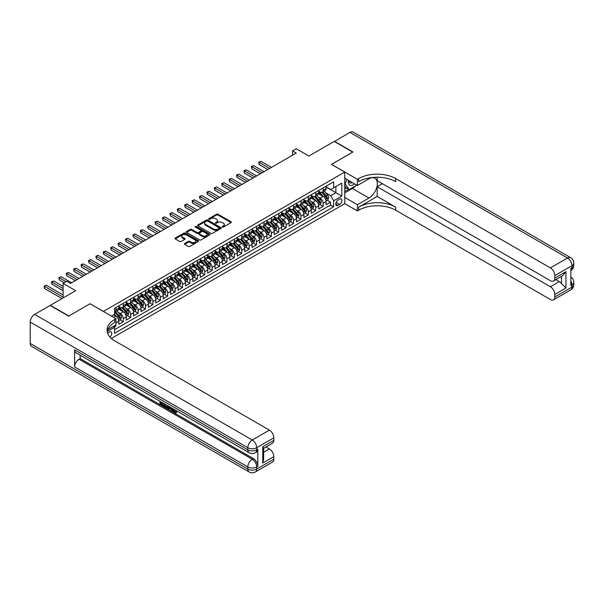 <?xml version="1.0" encoding="UTF-8"?>
<svg xmlns="http://www.w3.org/2000/svg" width="604" height="604" viewBox="0 0 604 604"><rect width="100%" height="100%" fill="white"/><g stroke="black" fill="none" stroke-linecap="round" stroke-linejoin="round"><path stroke-width="0.91" d="M222.34 227.051A0.717 0.415 0 0 0 223.359 227.051L231.083 222.597A1.027 0.596 0 0 0 231.377 222.174A1.027 0.596 0 0 0 231.083 221.759L217.999 214.209A1.027 0.596 0 0 0 216.549 214.209L208.825 218.663A0.717 0.415 0 0 0 209.845 219.252L210.841 218.678A3.292 1.895 0 0 1 215.492 218.678L216.587 219.305A3.292 1.895 0 0 1 217.546 220.649A3.292 1.895 0 0 1 216.587 221.985L215.583 222.566A0.717 0.415 0 0 0 216.602 223.155L217.599 222.574A3.292 1.895 0 0 1 222.249 222.574L223.344 223.208A3.292 1.895 0 0 1 224.303 224.545A3.292 1.895 0 0 1 223.344 225.888L222.34 226.47A0.717 0.415 0 0 0 222.34 227.051L222.34 226.47M109.943 337.055A3.352 1.933 120 0 0 111.649 334.14A3.352 1.933 120 0 0 111.038 331.838A3.352 1.933 120 0 0 109.369 332.004A3.352 1.933 120 0 0 107.754 333.657M184.65 243.488A1.027 0.596 0 0 0 184.348 243.903A1.027 0.596 0 0 0 184.65 244.326L188.32 246.447A1.027 0.596 0 0 0 189.777 246.447L198.346 241.494A1.027 0.596 0 0 0 198.648 241.072A1.027 0.596 0 0 0 198.346 240.656L185.269 233.106A1.027 0.596 0 0 0 183.82 233.106L175.243 238.052A1.027 0.596 0 0 0 174.941 238.474A1.027 0.596 0 0 0 175.243 238.897L179.675 241.449A1.027 0.596 0 0 0 181.125 241.449L184.794 239.335A1.027 0.596 0 0 0 185.096 238.912A1.027 0.596 0 0 0 184.794 238.497L182.597 237.229A2.748 1.586 0 0 1 181.796 236.104A2.748 1.586 0 0 1 183.488 234.639A2.748 1.586 0 0 1 186.485 234.979L195.1 239.954A2.748 1.586 0 0 1 195.9 241.072A2.748 1.586 0 0 1 194.201 242.544A2.748 1.586 0 0 1 191.211 242.196L189.777 241.366A1.027 0.596 0 0 0 188.32 241.366L184.65 243.488L184.65 244.326M90.117 303.797L103.443 311.4L344.756 172.08L331.43 164.394L352.713 152.102L334.208 141.419L308.855 156.058L296.27 148.795L292.57 150.932L296.27 153.069L70.502 283.412L66.802 281.275L63.103 283.412L63.103 297.938M90.117 303.706L68.841 315.998L50.336 305.314L75.689 290.675L63.103 283.412M210.917 233.401A1.027 0.596 0 0 0 212.374 233.401L220.943 228.448A1.027 0.596 0 0 0 221.245 228.033A1.027 0.596 0 0 0 220.943 227.61L207.867 220.06A1.027 0.596 0 0 0 206.409 220.06L197.84 225.005A1.027 0.596 0 0 0 197.538 225.428A1.027 0.596 0 0 0 197.84 225.851L210.917 233.401M195.621 227.21A0.717 0.415 0 0 1 196.353 227.308L196.353 226.455L209.648 234.133A1.027 0.596 0 0 1 209.95 234.548A1.027 0.596 0 0 1 209.648 234.971L201.072 239.924A1.027 0.596 0 0 1 199.622 239.924L186.538 232.374L186.538 231.528A1.027 0.596 0 0 0 186.243 231.951A1.027 0.596 0 0 0 186.538 232.374M186.538 231.528L190.207 229.414A1.027 0.596 0 0 1 191.664 229.414L196.964 232.472A1.027 0.596 0 0 0 198.422 232.472L200.853 231.068A1.027 0.596 0 0 0 201.155 230.653A1.027 0.596 0 0 0 200.853 230.23L195.334 227.044A0.717 0.415 0 0 1 196.353 226.455M114.345 326.945L115.877 326.062L114.919 325.503M115.953 322.898L118.837 321.23L118.837 324.348L123.284 321.789L119.917 319.841M118.46 312.464L120.324 313.536A4.19 2.416 60 0 1 123.284 318.67L126.244 316.957L126.244 320.075L130.683 317.515L127.316 315.567M125.866 308.191L127.723 309.263A4.19 2.416 60 0 1 130.683 314.397L133.643 312.683L133.643 315.801L138.09 313.242L134.715 311.294M133.265 303.918L135.122 304.99A4.19 2.416 60 0 1 138.09 310.116L141.049 308.41L141.049 311.528L145.488 308.969L142.121 307.021M140.672 299.644L142.529 300.716A4.19 2.416 60 0 1 145.488 305.843L148.448 304.137L148.448 307.255L152.887 304.695L149.52 302.747M148.071 295.371L149.928 296.443A4.19 2.416 60 0 1 152.887 301.57L155.847 299.863L155.847 302.981L160.294 300.422L156.927 298.474M155.47 291.098L157.334 292.17A4.19 2.416 60 0 1 160.294 297.296L163.254 295.59L163.254 298.708L167.693 296.149L164.326 294.201M162.876 286.825L164.733 287.897A4.19 2.416 60 0 1 167.693 293.023L170.653 291.317L170.653 294.435L175.1 291.875L171.725 289.928M170.275 282.551L172.132 283.623A4.19 2.416 60 0 1 175.1 288.75L178.059 287.043L178.059 290.162L182.499 287.595L179.131 285.654M177.682 278.278L179.539 279.35A4.19 2.416 60 0 1 182.499 284.476L185.458 282.77L185.458 285.888L189.898 283.321L186.53 281.381M185.081 274.005L186.938 275.077A4.19 2.416 60 0 1 189.898 280.203L192.865 278.497L192.865 281.615L197.304 279.048L193.937 277.108M192.48 269.731L194.345 270.803A4.19 2.416 60 0 1 197.304 275.93L200.264 274.224L200.264 277.342L204.703 274.775L201.336 272.834M199.886 265.458L201.744 266.53A4.19 2.416 60 0 1 204.703 271.657L207.663 269.95L207.663 273.068L212.11 270.501L208.742 268.561M207.285 261.185L209.143 262.257A4.19 2.416 60 0 1 212.11 267.383L215.069 265.677L215.069 268.795L219.509 266.228L216.141 264.288M214.692 256.911L216.549 257.983A4.19 2.416 60 0 1 219.509 263.11L222.468 261.404L222.468 264.522L226.908 261.955L223.54 260.014M222.091 252.638L223.948 253.71A4.19 2.416 60 0 1 226.908 258.837L229.875 257.13L229.875 260.248L234.314 257.682L230.947 255.741M229.497 248.365L231.355 249.437A4.19 2.416 60 0 1 234.314 254.563L237.274 252.857L237.274 255.975L241.713 253.408L238.346 251.468M236.896 244.091L238.754 245.164A4.19 2.416 60 0 1 241.713 250.29L244.673 248.584L244.673 251.702L249.12 249.135L245.752 247.195M244.295 239.818L246.16 240.89A4.19 2.416 60 0 1 249.12 246.017L252.079 244.31L252.079 247.429L256.519 244.862L253.151 242.921M251.702 235.545L253.559 236.617A4.19 2.416 60 0 1 256.519 241.743L259.478 240.03L259.478 243.155L263.925 240.588L260.55 238.648M259.101 231.272L260.958 232.344A4.19 2.416 60 0 1 263.925 237.47L266.885 235.756L266.885 238.882L271.324 236.315L267.957 234.375M266.507 226.991L268.365 228.07A4.19 2.416 60 0 1 271.324 233.197L274.284 231.483L274.284 234.609L278.723 232.042L275.356 230.094M273.906 222.717L275.764 223.797A4.19 2.416 60 0 1 278.723 228.924L281.683 227.21L281.683 230.335L286.13 227.768L282.763 225.821M281.305 218.444L283.17 219.524A4.19 2.416 60 0 1 286.13 224.65L289.089 222.936L289.089 226.062L293.529 223.495L290.162 221.547M288.712 214.171L290.569 215.243A4.19 2.416 60 0 1 293.529 220.377L296.488 218.663L296.488 221.789L300.935 219.222L297.561 217.274M296.111 209.898L297.968 210.97A4.19 2.416 60 0 1 300.935 216.104L303.895 214.39L303.895 217.508L308.334 214.948L304.967 213.001M303.518 205.624L305.375 206.696A4.19 2.416 60 0 1 308.334 211.83L311.294 210.117L311.294 213.235L315.733 210.675L312.366 208.727M310.917 201.351L312.774 202.423A4.19 2.416 60 0 1 315.733 207.557L318.701 205.843L318.701 208.961L323.14 206.402L323.14 203.284A4.19 2.416 -120 0 0 320.18 198.15L318.316 197.078M319.773 204.454L323.14 206.402M118.837 321.23A4.19 2.416 -120 0 0 115.877 316.103L113.658 314.82M126.244 316.957A4.19 2.416 -120 0 0 123.284 311.83L118.701 309.188M133.643 312.683A4.19 2.416 -120 0 0 130.683 307.557L126.108 304.914M141.049 308.41A4.19 2.416 -120 0 0 138.09 303.284L133.507 300.641M148.448 304.137A4.19 2.416 -120 0 0 145.488 299.01L140.913 296.368M155.847 299.863A4.19 2.416 -120 0 0 152.887 294.737L148.312 292.094M163.254 295.59A4.19 2.416 -120 0 0 160.294 290.464L155.711 287.821M170.653 291.317A4.19 2.416 -120 0 0 167.693 286.19L163.118 283.548M178.059 287.043A4.19 2.416 -120 0 0 175.1 281.917L170.517 279.274M185.458 282.77A4.19 2.416 -120 0 0 182.499 277.644L177.923 275.001M192.865 278.497A4.19 2.416 -120 0 0 189.898 273.37L185.322 270.728M200.264 274.224A4.19 2.416 -120 0 0 197.304 269.097L192.721 266.447M207.663 269.95A4.19 2.416 -120 0 0 204.703 264.816L200.128 262.174M215.069 265.677A4.19 2.416 -120 0 0 212.11 260.543L207.527 257.9M222.468 261.404A4.19 2.416 -120 0 0 219.509 256.27L214.933 253.627M229.875 257.13A4.19 2.416 -120 0 0 226.908 251.996L222.332 249.354M237.274 252.857A4.19 2.416 -120 0 0 234.314 247.723L229.739 245.081M244.673 248.584A4.19 2.416 -120 0 0 241.713 243.45L237.138 240.807M252.079 244.31A4.19 2.416 -120 0 0 249.12 239.176L244.537 236.534M259.478 240.03A4.19 2.416 -120 0 0 256.519 234.903L251.944 232.261M266.885 235.756A4.19 2.416 -120 0 0 263.925 230.63L259.343 227.987M274.284 231.483A4.19 2.416 -120 0 0 271.324 226.357L266.749 223.714M281.683 227.21A4.19 2.416 -120 0 0 278.723 222.083L274.148 219.441M289.089 222.936A4.19 2.416 -120 0 0 286.13 217.81L281.547 215.167M296.488 218.663A4.19 2.416 -120 0 0 293.529 213.537L288.954 210.894M303.895 214.39A4.19 2.416 -120 0 0 300.935 209.263L296.353 206.621M311.294 210.117A4.19 2.416 -120 0 0 308.334 204.99L303.759 202.348M318.701 205.843A4.19 2.416 -120 0 0 315.733 200.717L311.158 198.074M339.644 199.139L338.013 200.075A3.246 1.872 120 0 0 335.899 202.936A3.246 1.872 120 0 0 336.398 205.534A3.246 1.872 120 0 0 338.013 205.375L339.644 204.431A3.246 1.872 120 0 0 341.766 201.577A3.246 1.872 120 0 0 341.268 198.973A3.246 1.872 120 0 0 339.644 199.139M111.37 338.451L344.756 203.707L344.756 172.08M113.862 326.115L114.549 327.3L114.549 333.28L333.65 206.787L333.65 200.8L330.69 195.673L325.722 192.804M114.549 327.3L107.187 331.551M111.438 316.103L114.549 314.307L114.549 308.327L333.65 181.827L333.65 187.814L341.788 183.11L341.788 196.104L333.65 200.8M118.837 306.53L120.324 307.383A4.19 2.416 60 0 0 122.416 307.595L125.375 305.881A4.19 2.416 -120 0 0 126.244 303.963L126.244 301.57M126.244 302.257L127.723 303.11A4.19 2.416 60 0 0 129.815 303.321L132.774 301.607A4.19 2.416 -120 0 0 133.643 299.69L133.643 297.296M133.643 297.983L135.122 298.837A4.19 2.416 60 0 0 137.221 299.048L140.181 297.334A4.19 2.416 -120 0 0 141.049 295.416L141.049 293.023M141.049 293.71L142.529 294.563A4.19 2.416 60 0 0 144.62 294.775L147.58 293.061A4.19 2.416 -120 0 0 148.448 291.143L148.448 288.75M148.448 289.437L149.928 290.29A4.19 2.416 60 0 0 152.019 290.501L154.986 288.788A4.19 2.416 -120 0 0 155.847 286.87L155.847 284.476M155.847 285.163L157.334 286.017A4.19 2.416 60 0 0 159.426 286.221L162.385 284.514A4.19 2.416 -120 0 0 163.254 282.596L163.254 280.203M163.254 280.89L164.733 281.743A4.19 2.416 60 0 0 166.825 281.947L169.784 280.241A4.19 2.416 -120 0 0 170.653 278.323L170.653 275.93M170.653 276.617L172.132 277.47A4.19 2.416 60 0 0 174.231 277.674L177.191 275.968A4.19 2.416 -120 0 0 178.059 274.05L178.059 271.657M178.059 272.344L179.539 273.197A4.19 2.416 60 0 0 181.63 273.401L184.59 271.694A4.19 2.416 -120 0 0 185.458 269.777L185.458 267.383M185.458 268.07L186.938 268.923A4.19 2.416 60 0 0 189.037 269.127L191.996 267.421A4.19 2.416 -120 0 0 192.865 265.503L192.865 263.11M192.865 263.797L194.345 264.65A4.19 2.416 60 0 0 196.436 264.854L199.396 263.148A4.19 2.416 -120 0 0 200.264 261.23L200.264 258.837M200.264 259.524L201.744 260.377A4.19 2.416 60 0 0 203.835 260.581L206.802 258.874A4.19 2.416 -120 0 0 207.663 256.957L207.663 254.563M207.663 255.25L209.143 256.104A4.19 2.416 60 0 0 211.241 256.307L214.201 254.601A4.19 2.416 -120 0 0 215.069 252.683L215.069 250.29M215.069 250.977L216.549 251.83A4.19 2.416 60 0 0 218.64 252.034L221.6 250.328A4.19 2.416 -120 0 0 222.468 248.41L222.468 246.017M222.468 246.696L223.948 247.557A4.19 2.416 60 0 0 226.047 247.761L229.007 246.054A4.19 2.416 -120 0 0 229.875 244.137L229.875 241.743M229.875 242.423L231.355 243.284A4.19 2.416 60 0 0 233.446 243.488L236.406 241.781A4.19 2.416 -120 0 0 237.274 239.863L237.274 237.47M237.274 238.15L238.754 239.01A4.19 2.416 60 0 0 240.845 239.214L243.812 237.508A4.19 2.416 -120 0 0 244.673 235.59L244.673 233.197M244.673 233.876L246.16 234.737A4.19 2.416 60 0 0 248.252 234.941L251.211 233.235A4.19 2.416 -120 0 0 252.079 231.317L252.079 228.924M252.079 229.603L253.559 230.464A4.19 2.416 60 0 0 255.651 230.668L258.61 228.961A4.19 2.416 -120 0 0 259.478 227.044L259.478 224.65M259.478 225.33L260.958 226.19A4.19 2.416 60 0 0 263.057 226.394L266.017 224.688A4.19 2.416 -120 0 0 266.885 222.77L266.885 220.377M266.885 221.056L268.365 221.91A4.19 2.416 60 0 0 270.456 222.121L273.416 220.415A4.19 2.416 -120 0 0 274.284 218.497L274.284 216.104M274.284 216.783L275.764 217.636A4.19 2.416 60 0 0 277.855 217.848L280.822 216.141A4.19 2.416 -120 0 0 281.683 214.224L281.683 211.83M281.683 212.51L283.17 213.363A4.19 2.416 60 0 0 285.262 213.574L288.221 211.861A4.19 2.416 -120 0 0 289.089 209.95L289.089 207.557M289.089 208.237L290.569 209.09A4.19 2.416 60 0 0 292.661 209.301L295.62 207.587A4.19 2.416 -120 0 0 296.488 205.677L296.488 203.284M296.488 203.963L297.968 204.816A4.19 2.416 60 0 0 300.067 205.028L303.027 203.314A4.19 2.416 -120 0 0 303.895 201.404L303.895 199.01M303.895 199.69L305.375 200.543A4.19 2.416 60 0 0 307.466 200.754L310.426 199.041A4.19 2.416 -120 0 0 311.294 197.123L311.294 194.73M311.294 195.417L312.774 196.27A4.19 2.416 60 0 0 314.873 196.481L317.832 194.767A4.19 2.416 -120 0 0 318.701 192.85L318.701 190.456M114.549 329.693L330.539 204.99L330.539 202.129L326.1 204.688L326.1 201.57A4.19 2.416 -120 0 0 323.14 196.443L318.557 193.801M318.701 191.143L320.18 191.996A4.19 2.416 -120 0 0 322.272 192.208A4.19 2.416 -120 0 0 323.14 190.29L323.14 187.897M322.272 192.208L325.231 190.494A4.19 2.416 -120 0 0 326.1 188.576L326.1 186.183M115.877 307.557L115.877 309.95A4.19 2.416 60 0 1 115.009 311.868A4.19 2.416 60 0 1 114.549 312.034M115.009 311.868L117.976 310.154A4.19 2.416 -120 0 0 118.837 308.236L118.837 305.843M123.284 303.284L123.284 305.677A4.19 2.416 60 0 1 122.416 307.595M130.683 299.01L130.683 301.404A4.19 2.416 60 0 1 129.815 303.321M138.09 294.737L138.09 297.13A4.19 2.416 60 0 1 137.221 299.048M145.488 290.464L145.488 292.857A4.19 2.416 60 0 1 144.62 294.775M152.887 286.19L152.887 288.584A4.19 2.416 60 0 1 152.019 290.501M160.294 281.917L160.294 284.31A4.19 2.416 60 0 1 159.426 286.221M167.693 277.644L167.693 280.037A4.19 2.416 60 0 1 166.825 281.947M175.1 273.37L175.1 275.764A4.19 2.416 60 0 1 174.231 277.674M182.499 269.097L182.499 271.483A4.19 2.416 60 0 1 181.63 273.401M189.898 264.816L189.898 267.21A4.19 2.416 60 0 1 189.037 269.127M197.304 260.543L197.304 262.936A4.19 2.416 60 0 1 196.436 264.854M204.703 256.27L204.703 258.663A4.19 2.416 60 0 1 203.835 260.581M212.11 251.996L212.11 254.39A4.19 2.416 60 0 1 211.241 256.307M219.509 247.723L219.509 250.116A4.19 2.416 60 0 1 218.64 252.034M226.908 243.45L226.908 245.843A4.19 2.416 60 0 1 226.047 247.761M234.314 239.176L234.314 241.57A4.19 2.416 60 0 1 233.446 243.488M241.713 234.903L241.713 237.297A4.19 2.416 60 0 1 240.845 239.214M249.12 230.63L249.12 233.023A4.19 2.416 60 0 1 248.252 234.941M256.519 226.357L256.519 228.75A4.19 2.416 60 0 1 255.651 230.668M263.925 222.083L263.925 224.477A4.19 2.416 60 0 1 263.057 226.394M271.324 217.81L271.324 220.203A4.19 2.416 60 0 1 270.456 222.121M278.723 213.537L278.723 215.93A4.19 2.416 60 0 1 277.855 217.848M286.13 209.263L286.13 211.657A4.19 2.416 60 0 1 285.262 213.574M293.529 204.99L293.529 207.383A4.19 2.416 60 0 1 292.661 209.301M300.935 200.717L300.935 203.11A4.19 2.416 60 0 1 300.067 205.028M308.334 196.443L308.334 198.837A4.19 2.416 60 0 1 307.466 200.754M315.733 192.17L315.733 194.564A4.19 2.416 60 0 1 314.873 196.481M315.733 207.557L315.733 210.675M308.334 211.83L308.334 214.948M300.935 216.104L300.935 219.222M293.529 220.377L293.529 223.495M286.13 224.65L286.13 227.768M278.723 228.924L278.723 232.042M271.324 233.197L271.324 236.315M263.925 237.47L263.925 240.588M256.519 241.743L256.519 244.862M249.12 246.017L249.12 249.135M241.713 250.29L241.713 253.408M234.314 254.563L234.314 257.682M226.908 258.837L226.908 261.955M219.509 263.11L219.509 266.228M212.11 267.383L212.11 270.501M204.703 271.657L204.703 274.775M197.304 275.93L197.304 279.048M189.898 280.203L189.898 283.321M182.499 284.476L182.499 287.595M175.1 288.75L175.1 291.875M167.693 293.023L167.693 296.149M160.294 297.296L160.294 300.422M152.887 301.57L152.887 304.695M145.488 305.843L145.488 308.969M138.09 310.116L138.09 313.242M130.683 314.397L130.683 317.515M123.284 318.67L123.284 321.789M115.877 324.952L115.877 326.062M330.69 195.673L335.869 192.684L335.869 186.53L341.788 183.11M326.1 187.044L341.788 196.104M326.1 186.87L330.69 189.52L333.65 187.814M292.57 150.932L292.57 155.205M327.172 200.181L330.539 202.129M330.539 204.99L333.65 206.787M222.627 227.157L223.344 226.742A3.292 1.895 0 0 0 224.303 225.405L224.303 224.545M217.546 220.649L217.546 221.502A3.292 1.895 0 0 1 216.587 222.846L215.87 223.254M231.083 221.759L231.083 222.597L217.999 215.062A1.027 0.596 0 0 0 216.549 215.062L209.112 219.35M220.928 228.455L207.867 220.913A1.027 0.596 0 0 0 206.409 220.913L197.855 225.858L197.84 225.005M219.131 228.32A0.717 0.415 0 0 0 219.131 227.738L207.648 221.109A0.717 0.415 0 0 0 206.628 221.109L205.579 221.713A3.292 1.895 0 0 0 204.613 223.057A3.292 1.895 0 0 0 205.579 224.401L213.423 228.931A3.292 1.895 0 0 0 218.074 228.931L219.131 228.32L219.131 229.18A0.717 0.415 0 0 0 219.335 228.886L219.335 228.033M204.613 223.057L204.613 223.91A3.292 1.895 0 0 0 205.579 225.254L205.579 224.401M219.131 229.18L218.074 229.784A3.292 1.895 0 0 1 213.423 229.784L205.579 225.254M186.553 232.381L190.207 230.267L190.207 229.414M201.155 230.653L201.155 231.506A1.027 0.596 0 0 1 200.853 231.928L198.422 233.333A1.027 0.596 0 0 1 196.964 233.333L191.664 230.267A1.027 0.596 0 0 0 190.207 230.267M196.353 227.308L209.633 234.979M202.468 235.651A2.748 1.586 0 0 0 205.466 235.998A2.748 1.586 0 0 0 207.164 234.533A2.748 1.586 0 0 0 206.357 233.408L203.322 231.657A1.027 0.596 0 0 0 201.872 231.657L199.441 233.061A1.027 0.596 0 0 0 199.139 233.484A1.027 0.596 0 0 0 199.441 233.899L202.468 235.651L202.468 236.511A2.748 1.586 0 0 0 205.466 236.851A2.748 1.586 0 0 0 207.164 235.386L207.164 234.533M199.139 233.484L199.139 234.337A1.027 0.596 0 0 0 199.441 234.76L199.441 233.899M202.468 236.511L199.441 234.76M195.9 241.072L195.9 241.932A2.748 1.586 0 0 1 194.201 243.397A2.748 1.586 0 0 1 191.211 243.05L189.777 242.227A1.027 0.596 0 0 0 188.32 242.227L184.665 244.333M181.796 236.104L181.796 236.957A2.748 1.586 0 0 0 182.597 238.082L182.597 237.229M184.794 238.497L184.794 239.335L182.597 238.082M198.346 240.656L198.346 241.494L185.269 233.959A1.027 0.596 0 0 0 183.82 233.959L175.258 238.905M326.039 200.838L327.949 199.735L328.689 197.599A2.771 1.601 -120 0 0 327.61 194.994L324.227 191.075M323.548 196.715L319.539 192.072A8.011 4.621 -120 0 0 318.701 191.189M321.351 195.409L319.108 192.812A6.644 3.835 -120 0 0 318.701 192.366M271.468 167.383L260.996 161.336L259.146 162.4L259.146 164.537L267.768 169.52M321.894 192.359L325.314 196.315A2.771 1.601 60 0 1 326.303 198.225L327.194 197.712A2.771 1.601 -120 0 0 326.205 195.802L322.823 191.891M322.098 192.291L325.767 196.549A1.412 0.815 60 0 1 326.13 197.1L327.194 197.712M259.146 164.537L258.738 162.166L269.618 168.448M258.738 162.166L260.996 161.336M348.538 180.377A6.803 3.926 120 0 0 350.75 185.488A6.803 3.926 120 0 0 354.51 183.827M348.984 180.641A4.658 2.688 120 0 0 349.95 182.816A4.658 2.688 120 0 0 350.63 183.027A4.658 2.688 120 0 0 352.313 182.559M356.821 185.164L349.157 189.581L346.198 187.874L344.756 185.821M349.157 189.581L345.163 183.895L346.892 179.433M344.756 183.661L345.163 183.895M334.427 141.547L349.897 132.359L567.518 258.006A6.282 3.624 120 0 1 570.659 257.689A6.282 6.282 0 0 1 573.8 263.133A6.282 3.624 180 0 1 571.958 265.7L554.827 275.59A6.282 3.624 -120 0 0 550.38 267.897L567.518 258.006A6.282 3.624 60 0 1 571.958 265.7L571.958 267.836L570.848 268.47L570.848 285.571L571.958 284.929L571.958 287.066A6.282 3.624 60 0 1 570.659 289.943L553.521 299.833A6.282 3.624 -120 0 0 554.827 296.957L571.958 287.066A6.282 3.624 0 0 0 573.8 284.499A6.282 6.282 0 0 1 570.659 289.943M334.427 141.291L352.932 151.974L331.505 164.431M344.756 197.425L357.409 204.733L368.991 198.044A11.778 6.803 120 0 0 376.685 187.67A11.778 6.803 120 0 0 374.88 178.233A11.778 6.803 120 0 0 368.991 178.814L357.409 185.504L357.409 179.305L358.67 178.58A26.168 15.108 180 0 1 395.68 178.58L550.38 267.897M357.409 204.733L357.409 210.932L358.67 210.207A26.168 15.108 180 0 1 395.68 210.207L550.38 299.524A6.282 3.624 -120 0 0 553.521 299.833M377.175 196.443L358.67 207.127A26.168 15.108 180 0 1 395.68 207.127L377.175 196.443L377.175 186.742L382.43 183.707M377.175 177.229L377.175 180.672L550.38 280.671A6.282 3.624 -120 0 0 553.521 280.988A6.282 3.624 -120 0 0 554.827 278.112L565.925 271.702L565.925 288.025L561.486 283.586L561.486 276.39M565.925 288.025L554.827 294.435L554.827 296.957M554.827 294.435A6.282 3.624 -120 0 0 550.38 286.741L559.266 281.615A6.282 3.624 60 0 1 561.486 283.586M377.175 186.742L550.38 286.741M349.897 132.359A6.282 3.624 -60 0 1 353.038 132.049L570.659 257.689M344.756 178.195L357.409 185.504M331.505 164.348L357.409 179.305M344.756 203.623L357.409 210.932M554.827 275.59L554.827 278.112M555.846 279.644L559.266 281.615M358.67 178.58L358.67 181.653A26.168 15.108 180 0 1 395.68 181.653L395.68 178.58M553.521 280.988L562.603 275.741L565.925 271.702M355.68 185.821A11.778 6.803 -60 0 1 352.411 188.471L344.756 192.895M344.756 191.528L348.636 189.286M344.756 188.961L346.417 188.003M173.627 409.104L175.522 412.162M173.099 408.825L174.413 412.321L175.273 412.426L176.247 411.415L176.874 411.943L175.764 413.113L174.473 412.947L172.465 408.463M169.475 408.417L168.599 409.489L167.935 409.104L169.052 406.492M171.868 408.115L172.759 411.203L172.163 411.55L171.498 411.165L170.992 409.293L169.105 408.206L168.599 409.489M161.215 402.86L161.215 403.955L163.835 405.465L163.835 406.054L163.246 406.401L160 404.521L160 401.267M163.548 403.313L162.959 403.865L160.626 402.521L160.626 404.295L161.215 403.955M74.609 349.844L247.821 449.844A6.282 3.624 120 0 0 249.12 452.721L75.915 352.721A6.282 3.624 -60 0 1 74.609 349.844L74.609 366.938A6.282 3.624 -60 0 1 79.056 359.244L80.166 358.602L253.37 458.602A6.282 3.624 60 0 1 257.817 466.296L257.817 449.202A6.282 3.624 60 0 1 256.511 452.079L255.401 452.721A6.282 3.624 -120 0 0 256.708 449.844L257.817 449.202M80.166 358.602L80.166 355.175M167.693 405.707L167.746 406.401L168.32 406.069L167.723 407.76L165.692 407.813L164.099 406.892L164.099 403.631M68.614 316.126L90.049 303.752L115.953 318.708L114.692 319.433A26.168 15.108 -0 0 0 107.029 330.116A26.168 15.108 -0 0 0 114.692 340.807L269.399 430.124A6.282 3.624 60 0 1 273.839 437.817L256.708 447.707L256.708 449.844A6.282 3.624 -0 0 1 247.821 449.844L247.821 447.707L30.2 322.068A6.282 3.624 -60 0 1 34.639 314.374L50.109 305.443L68.614 316.126M115.953 318.708L115.953 324.907L107.769 329.633M262.74 446.749L263.654 448.138L263.654 459.115L262.74 463.072L262.74 446.749L273.839 440.339L273.839 437.817M273.839 440.339A6.282 3.624 60 0 1 272.54 443.208L263.654 448.342M30.2 343.434L247.821 469.074A6.282 3.624 120 0 0 249.12 471.951L31.499 346.311A6.282 3.624 -60 0 1 30.2 343.434L30.2 322.068M265.987 446.998L269.399 448.968A6.282 3.624 60 0 1 273.839 456.662L262.74 463.072M257.817 466.296L256.708 466.937L256.708 469.074L273.839 459.183L273.839 456.662M273.839 459.183A6.282 3.624 60 0 1 272.54 462.06L255.401 471.951A6.282 3.624 -120 0 0 256.708 469.074A6.282 3.624 -0 0 1 247.821 469.074L247.821 466.937L74.609 366.938M114.692 319.433L114.692 322.513A26.168 15.108 -0 0 0 107.165 331.656M160.626 404.295L163.246 405.805L163.835 405.465M163.246 405.805L163.246 406.401M160.626 401.622L163.223 403.125M162.959 403.276L162.959 403.865M167.746 406.401L167.127 408.1M164.726 403.993L164.726 406.658L165.639 407.187L166.689 407.436L167.074 405.344M165.315 404.333L165.315 406.318L167.278 407.088M164.726 406.658L165.315 406.318M165.639 407.187L166.236 406.847M171.045 407.64L172.163 411.55M169.641 406.832L169.294 407.723L170.804 408.598L170.456 407.3M170.011 407.043L170.585 407.783M169.294 407.723L169.883 407.375M174.413 412.321L175.001 411.981M173.038 409.444L173.605 409.119M175.658 411.754L176.285 412.283L176.874 411.943M176.285 412.283L175.764 413.113M318.633 205.111L320.55 204.009L321.29 201.872A2.771 1.601 -120 0 0 320.211 199.267L316.828 195.349M316.149 200.989L312.14 196.345A8.011 4.621 -120 0 0 311.294 195.462M313.952 199.682L311.702 197.085A6.644 3.835 -120 0 0 311.294 196.64M264.069 171.657L253.597 165.609L251.747 166.674L251.747 168.818L260.369 173.793M314.495 196.632L317.915 200.588A2.771 1.601 60 0 1 318.904 202.499L319.788 201.985A2.771 1.601 -120 0 0 318.799 200.075L315.416 196.164M314.692 196.564L318.368 200.822A1.412 0.815 60 0 1 318.723 201.374L319.788 201.985M251.747 168.818L251.339 166.44L262.219 172.721M251.339 166.44L253.597 165.609M311.234 209.384L313.144 208.282L313.884 206.145A2.771 1.601 -120 0 0 312.804 203.54L309.422 199.622M308.742 205.262L304.733 200.619A8.011 4.621 -120 0 0 303.895 199.735M306.545 203.956L304.303 201.358A6.644 3.835 -120 0 0 303.895 200.913M256.67 175.93L246.19 169.883L244.341 170.955L244.341 173.091L252.963 178.067M307.089 200.906L310.509 204.862A2.771 1.601 60 0 1 311.498 206.772L312.389 206.258A2.771 1.601 -120 0 0 311.4 204.348L308.017 200.437M307.293 200.838L310.969 205.096A1.412 0.815 60 0 1 311.324 205.647L312.389 206.258M244.341 173.091L243.933 170.713L254.82 176.995M243.933 170.713L246.19 169.883M303.827 213.657L305.745 212.555L306.485 210.418A2.771 1.601 -120 0 0 305.405 207.814L302.023 203.895M301.343 209.535L297.334 204.892A8.011 4.621 -120 0 0 296.488 204.009M299.146 208.229L296.904 205.632A6.644 3.835 -120 0 0 296.488 205.186M249.263 180.203L238.791 174.156L236.942 175.228L236.942 177.365L245.564 182.34M299.69 205.179L303.11 209.135A2.771 1.601 60 0 1 304.099 211.045L304.982 210.539A2.771 1.601 -120 0 0 303.993 208.622L300.618 204.711M299.886 205.111L303.563 209.369A1.412 0.815 60 0 1 303.918 209.92L304.982 210.539M236.942 177.365L236.534 174.986L247.413 181.268M236.534 174.986L238.791 174.156M296.428 217.931L298.338 216.828L299.078 214.692A2.771 1.601 -120 0 0 297.998 212.087L294.616 208.169M293.944 213.808L289.928 209.165A8.011 4.621 -120 0 0 289.089 208.282M291.74 212.502L289.497 209.905A6.644 3.835 -120 0 0 289.089 209.46M241.864 184.477L231.392 178.429L229.535 179.501L229.535 181.638L238.165 186.613M292.283 209.452L295.703 213.408A2.771 1.601 60 0 1 296.692 215.318L297.583 214.813A2.771 1.601 -120 0 0 296.594 212.895L293.212 208.984M292.487 209.384L296.164 213.642A1.412 0.815 60 0 1 296.519 214.194L297.583 214.813M229.535 181.638L229.135 179.26L240.014 185.549M229.135 179.26L231.392 178.429M289.029 222.204L290.939 221.102L291.679 218.965A2.771 1.601 -120 0 0 290.599 216.36L287.217 212.442M286.538 218.082L282.529 213.439A8.011 4.621 -120 0 0 281.683 212.555M284.341 216.776L282.098 214.178A6.644 3.835 -120 0 0 281.683 213.733M234.458 188.75L223.986 182.702L222.136 183.775L222.136 185.911L230.758 190.887M284.884 213.725L288.304 217.682A2.771 1.601 60 0 1 289.293 219.599L290.184 219.086A2.771 1.601 -120 0 0 289.195 217.168L285.813 213.257M285.088 213.657L288.757 217.916A1.412 0.815 60 0 1 289.12 218.467L290.184 219.086M222.136 185.911L221.728 183.541L232.608 189.822M221.728 183.541L223.986 182.702M281.623 226.477L283.54 225.375L284.28 223.238A2.771 1.601 -120 0 0 283.201 220.634L279.818 216.715M279.139 222.355L275.13 217.712A8.011 4.621 -120 0 0 274.284 216.828M276.934 221.049L274.692 218.452A6.644 3.835 -120 0 0 274.284 218.006M227.059 193.023L216.587 186.976L214.737 188.048L214.737 190.185L223.359 195.16M277.478 217.999L280.905 221.955A2.771 1.601 60 0 1 281.894 223.873L282.778 223.359A2.771 1.601 -120 0 0 281.789 221.449L278.406 217.531M277.681 217.931L281.358 222.189A1.412 0.815 60 0 1 281.713 222.74L282.778 223.359M214.737 190.185L214.329 187.814L225.209 194.095M214.329 187.814L216.587 186.976M274.224 230.751L276.134 229.648L276.874 227.512A2.771 1.601 -120 0 0 275.794 224.907L272.412 220.988M271.732 226.628L267.723 221.985A8.011 4.621 -120 0 0 266.885 221.102M269.535 225.322L267.293 222.725A6.644 3.835 -120 0 0 266.885 222.28M219.66 197.297L209.18 191.249L207.331 192.321L207.331 194.458L215.953 199.433M270.079 222.272L273.499 226.228A2.771 1.601 60 0 1 274.488 228.146L275.379 227.632A2.771 1.601 -120 0 0 274.39 225.722L271.007 221.804M270.282 222.204L273.959 226.462A1.412 0.815 60 0 1 274.314 227.013L275.379 227.632M207.331 194.458L206.923 192.087L217.802 198.369M206.923 192.087L209.18 191.249M266.817 235.024L268.735 233.922L269.475 231.785A2.771 1.601 -120 0 0 268.395 229.18L265.013 225.262M264.333 230.902L260.324 226.258A8.011 4.621 -120 0 0 259.478 225.375M262.136 229.596L259.894 226.998A6.644 3.835 -120 0 0 259.478 226.553M212.253 201.57L201.781 195.522L199.932 196.594L199.932 198.731L208.554 203.707M262.68 226.545L266.1 230.509A2.771 1.601 60 0 1 267.089 232.419L267.972 231.906A2.771 1.601 -120 0 0 266.983 229.996L263.601 226.077M262.876 226.477L266.553 230.736A1.412 0.815 60 0 1 266.908 231.287L267.972 231.906M199.932 198.731L199.524 196.36L210.403 202.642M199.524 196.36L201.781 195.522M259.418 239.297L261.328 238.195L262.068 236.058A2.771 1.601 -120 0 0 260.988 233.454L257.606 229.535M256.934 235.175L252.917 230.532A8.011 4.621 -120 0 0 252.079 229.648M254.729 233.869L252.487 231.272A6.644 3.835 -120 0 0 252.079 230.826M204.854 205.843L194.382 199.796L192.525 200.868L192.525 203.004L201.155 207.98M255.273 230.819L258.693 234.782A2.771 1.601 60 0 1 259.682 236.692L260.573 236.179A2.771 1.601 -120 0 0 259.584 234.269L256.202 230.351M255.477 230.751L259.154 235.009A1.412 0.815 60 0 1 259.509 235.56L260.573 236.179M192.525 203.004L192.125 200.634L203.004 206.915M192.125 200.634L194.382 199.796M252.019 243.571L253.929 242.468L254.669 240.332A2.771 1.601 -120 0 0 253.589 237.727L250.207 233.808M249.528 239.448L245.518 234.805A8.011 4.621 -120 0 0 244.673 233.922M247.33 238.15L245.088 235.552A6.644 3.835 -120 0 0 244.673 235.099M197.448 210.117L186.976 204.069L185.126 205.141L185.126 207.278L193.748 212.253M247.874 235.092L251.294 239.056A2.771 1.601 60 0 1 252.283 240.966L253.174 240.452A2.771 1.601 -120 0 0 252.185 238.542L248.803 234.624M248.07 235.024L251.747 239.282A1.412 0.815 60 0 1 252.11 239.833L253.174 240.452M185.126 207.278L184.718 204.907L195.598 211.189M184.718 204.907L186.976 204.069M244.612 247.844L246.53 246.742L247.27 244.605A2.771 1.601 -120 0 0 246.183 242L242.808 238.089M242.129 243.722L238.119 239.078A8.011 4.621 -120 0 0 237.274 238.195M239.924 242.423L237.682 239.826A6.644 3.835 -120 0 0 237.274 239.373M190.049 214.39L179.577 208.342L177.727 209.414L177.727 211.551L186.349 216.526M240.468 239.365L243.895 243.329A2.771 1.601 60 0 1 244.884 245.239L245.768 244.726A2.771 1.601 -120 0 0 244.779 242.816L241.396 238.897M240.671 239.297L244.348 243.555A1.412 0.815 60 0 1 244.703 244.107L245.768 244.726M177.727 211.551L177.319 209.18L188.199 215.462M177.319 209.18L179.577 208.342M237.213 252.117L239.124 251.015L239.863 248.878A2.771 1.601 -120 0 0 238.784 246.273L235.401 242.363M234.722 247.995L230.713 243.352A8.011 4.621 -120 0 0 229.875 242.476M232.525 246.696L230.283 244.099A6.644 3.835 -120 0 0 229.875 243.646M182.65 218.663L172.17 212.616L170.32 213.688L170.32 215.824L178.943 220.8M233.069 243.638L236.489 247.602A2.771 1.601 60 0 1 237.478 249.512L238.369 248.999A2.771 1.601 -120 0 0 237.38 247.089L233.997 243.17M233.272 243.571L236.949 247.829A1.412 0.815 60 0 1 237.304 248.38L238.369 248.999M170.32 215.824L169.913 213.454L180.792 219.735M169.913 213.454L172.17 212.616M229.807 256.398L231.725 255.288L232.464 253.151A2.771 1.601 -120 0 0 231.385 250.547L228.002 246.636M227.323 252.268L223.314 247.625A8.011 4.621 -120 0 0 222.468 246.749M225.126 250.97L222.876 248.372A6.644 3.835 -120 0 0 222.468 247.919M175.243 222.936L164.771 216.889L162.921 217.961L162.921 220.098L171.544 225.073M225.669 247.912L229.09 251.876A2.771 1.601 60 0 1 230.079 253.786L230.962 253.272A2.771 1.601 -120 0 0 229.973 251.362L226.591 247.444M225.866 247.851L229.543 252.102A1.412 0.815 60 0 1 229.898 252.653L230.962 253.272M162.921 220.098L162.514 217.727L173.393 224.008M162.514 217.727L164.771 216.889M222.408 260.671L224.318 259.561L225.058 257.425A2.771 1.601 -120 0 0 223.978 254.82L220.596 250.909M219.924 256.541L215.907 251.898A8.011 4.621 -120 0 0 215.069 251.022M217.719 255.243L215.477 252.646A6.644 3.835 -120 0 0 215.069 252.2M167.844 227.21L157.365 221.162L155.515 222.234L155.515 224.371L164.145 229.346M218.263 252.185L221.683 256.149A2.771 1.601 60 0 1 222.672 258.059L223.563 257.546A2.771 1.601 -120 0 0 222.574 255.635L219.192 251.717M218.467 252.125L222.144 256.375A1.412 0.815 60 0 1 222.498 256.927L223.563 257.546M155.515 224.371L155.107 222L165.994 228.282M155.107 222L157.365 221.162M215.009 264.945L216.919 263.835L217.659 261.698A2.771 1.601 -120 0 0 216.579 259.093L213.197 255.182M212.517 260.815L208.508 256.172A8.011 4.621 -120 0 0 207.663 255.296M210.32 259.516L208.078 256.919A6.644 3.835 -120 0 0 207.663 256.474M160.438 231.483L149.966 225.435L148.116 226.508L148.116 228.644L156.738 233.62M210.864 256.458L214.284 260.422A2.771 1.601 60 0 1 215.273 262.332L216.164 261.819A2.771 1.601 -120 0 0 215.175 259.909L211.793 255.99M211.06 256.398L214.737 260.649A1.412 0.815 60 0 1 215.092 261.2L216.164 261.819M148.116 228.644L147.708 226.273L158.588 232.555M147.708 226.273L149.966 225.435M207.602 269.218L209.512 268.108L210.252 265.971A2.771 1.601 -120 0 0 209.173 263.367L205.79 259.456M205.118 265.088L201.102 260.445A8.011 4.621 -120 0 0 200.264 259.569M202.914 263.789L200.671 261.192A6.644 3.835 -120 0 0 200.264 260.747M153.038 235.756L142.567 229.716L140.717 230.781L140.717 232.917L149.339 237.893M203.457 260.732L206.878 264.695A2.771 1.601 60 0 1 207.867 266.606L208.757 266.092A2.771 1.601 -120 0 0 207.768 264.182L204.386 260.264M203.661 260.671L207.338 264.922A1.412 0.815 60 0 1 207.693 265.481L208.757 266.092M140.717 232.917L140.309 230.547L151.189 236.828M140.309 230.547L142.567 229.716M200.203 273.491L202.113 272.381L202.853 270.245A2.771 1.601 -120 0 0 201.774 267.64L198.391 263.729M197.712 269.361L193.703 264.718A8.011 4.621 -120 0 0 192.865 263.842M195.515 268.063L193.272 265.466A6.644 3.835 -120 0 0 192.865 265.02M145.632 240.03L135.16 233.99L133.31 235.054L133.31 237.191L141.932 242.166M196.058 265.005L199.479 268.969A2.771 1.601 60 0 1 200.468 270.879L201.358 270.365A2.771 1.601 -120 0 0 200.369 268.455L196.987 264.537M196.262 264.945L199.932 269.195A1.412 0.815 60 0 1 200.294 269.754L201.358 270.365M133.31 237.191L132.903 234.82L143.782 241.102M132.903 234.82L135.16 233.99M192.797 277.764L194.714 276.655L195.454 274.518A2.771 1.601 -120 0 0 194.375 271.913L190.992 268.002M190.313 273.635L186.304 268.991A8.011 4.621 -120 0 0 185.458 268.116M188.116 272.336L185.866 269.739A6.644 3.835 -120 0 0 185.458 269.293M138.233 244.31L127.761 238.263L125.911 239.327L125.911 241.464L134.533 246.447M188.659 269.278L192.08 273.242A2.771 1.601 60 0 1 193.069 275.152L193.952 274.639A2.771 1.601 -120 0 0 192.963 272.729L189.581 268.81M188.856 269.218L192.533 273.469A1.412 0.815 60 0 1 192.887 274.027L193.952 274.639M125.911 241.464L125.504 239.093L136.383 245.375M125.504 239.093L127.761 238.263M185.398 282.038L187.308 280.928L188.048 278.791A2.771 1.601 -120 0 0 186.968 276.187L183.586 272.276M182.906 277.908L178.897 273.265A8.011 4.621 -120 0 0 178.059 272.389M180.709 276.609L178.467 274.012A6.644 3.835 -120 0 0 178.059 273.567M130.834 248.584L120.355 242.536L118.505 243.601L118.505 245.737L127.127 250.72M181.253 273.552L184.673 277.515A2.771 1.601 60 0 1 185.662 279.425L186.553 278.912A2.771 1.601 -120 0 0 185.564 277.002L182.181 273.084M181.457 273.491L185.134 277.742A1.412 0.815 60 0 1 185.488 278.301L186.553 278.912M118.505 245.737L118.097 243.367L128.984 249.648M118.097 243.367L120.355 242.536M177.991 286.311L179.909 285.201L180.649 283.065A2.771 1.601 -120 0 0 179.569 280.46L176.187 276.549M175.507 282.181L171.498 277.538A8.011 4.621 -120 0 0 170.653 276.662M173.31 280.883L171.068 278.285A6.644 3.835 -120 0 0 170.653 277.84M123.427 252.857L112.956 246.809L111.106 247.874L111.106 250.011L119.728 254.994M173.854 277.825L177.274 281.789A2.771 1.601 60 0 1 178.263 283.699L179.146 283.185A2.771 1.601 -120 0 0 178.157 281.275L174.782 277.357M174.05 277.764L177.727 282.015A1.412 0.815 60 0 1 178.082 282.574L179.146 283.185M111.106 250.011L110.698 247.64L121.578 253.922M110.698 247.64L112.956 246.809M170.592 290.584L172.502 289.482L173.242 287.338A2.771 1.601 -120 0 0 172.163 284.733L168.78 280.822M168.108 286.462L164.092 281.811A8.011 4.621 -120 0 0 163.254 280.935M165.904 285.156L163.661 282.559A6.644 3.835 -120 0 0 163.254 282.113M116.028 257.13L105.557 251.083L103.699 252.147L103.699 254.284L112.329 259.267M166.447 282.098L169.867 286.062A2.771 1.601 60 0 1 170.857 287.972L171.747 287.459A2.771 1.601 -120 0 0 170.758 285.549L167.376 281.63M166.651 282.038L170.328 286.288A1.412 0.815 60 0 1 170.683 286.847L171.747 287.459M103.699 254.284L103.299 251.913L114.179 258.195M103.299 251.913L105.557 251.083M163.193 294.858L165.103 293.755L165.843 291.619A2.771 1.601 -120 0 0 164.764 289.014L161.381 285.096M160.702 290.735L156.693 286.085A8.011 4.621 -120 0 0 155.847 285.209M158.505 289.429L156.262 286.832A6.644 3.835 -120 0 0 155.847 286.387M108.622 261.404L98.15 255.356L96.3 256.421L96.3 258.557L104.922 263.54M159.048 286.372L162.468 290.335A2.771 1.601 60 0 1 163.458 292.245L164.348 291.732A2.771 1.601 -120 0 0 163.359 289.822L159.977 285.903M159.252 286.311L162.921 290.569A1.412 0.815 60 0 1 163.284 291.12L164.348 291.732M96.3 258.557L95.893 256.187L106.772 262.468M95.893 256.187L98.15 255.356M155.787 299.131L157.704 298.029L158.444 295.892A2.771 1.601 -120 0 0 157.365 293.287L153.982 289.369M153.303 295.009L149.294 290.365A8.011 4.621 -120 0 0 148.448 289.482M151.098 293.703L148.856 291.105A6.644 3.835 -120 0 0 148.448 290.66M101.223 265.677L90.751 259.629L88.901 260.694L88.901 262.831L97.523 267.814M151.642 290.645L155.069 294.609A2.771 1.601 60 0 1 156.058 296.519L156.942 296.005A2.771 1.601 -120 0 0 155.953 294.095L152.57 290.177M151.846 290.584L155.522 294.843A1.412 0.815 60 0 1 155.877 295.394L156.942 296.005M88.901 262.831L88.494 260.46L99.373 266.742M88.494 260.46L90.751 259.629M148.388 303.404L150.298 302.302L151.038 300.165A2.771 1.601 -120 0 0 149.958 297.561L146.576 293.642M145.896 299.282L141.887 294.639A8.011 4.621 -120 0 0 141.049 293.755M143.699 297.976L141.457 295.379A6.644 3.835 -120 0 0 141.049 294.933M93.824 269.95L83.344 263.903L81.495 264.967L81.495 267.104L90.117 272.087M144.243 294.918L147.663 298.882A2.771 1.601 60 0 1 148.652 300.792L149.543 300.279A2.771 1.601 -120 0 0 148.554 298.368L145.171 294.458M144.447 294.858L148.123 299.116A1.412 0.815 60 0 1 148.478 299.667L149.543 300.279M81.495 267.104L81.087 264.733L91.967 271.015M81.087 264.733L83.344 263.903M140.981 307.678L142.899 306.575L143.639 304.439A2.771 1.601 -120 0 0 142.559 301.834L139.177 297.915M138.497 303.555L134.488 298.912A8.011 4.621 -120 0 0 133.643 298.029M136.3 302.249L134.05 299.652A6.644 3.835 -120 0 0 133.643 299.207M86.417 274.224L75.945 268.176L74.096 269.241L74.096 271.377L82.718 276.36M136.844 299.199L140.264 303.155A2.771 1.601 60 0 1 141.253 305.065L142.136 304.552A2.771 1.601 -120 0 0 141.147 302.642L137.765 298.731M137.04 299.131L140.717 303.389A1.412 0.815 60 0 1 141.072 303.94L142.136 304.552M74.096 271.377L73.688 269.007L84.568 275.288M73.688 269.007L75.945 268.176M133.582 311.951L135.492 310.849L136.232 308.712A2.771 1.601 -120 0 0 135.153 306.107L131.77 302.189M131.098 307.829L127.082 303.185A8.011 4.621 -120 0 0 126.244 302.302M128.894 306.522L126.651 303.925A6.644 3.835 -120 0 0 126.244 303.48M79.018 278.497L68.546 272.449L66.689 273.514L66.689 275.651L75.319 280.633M129.437 303.472L132.857 307.428A2.771 1.601 60 0 1 133.846 309.339L134.737 308.825A2.771 1.601 -120 0 0 133.748 306.915L130.366 303.004M129.641 303.404L133.318 307.663A1.412 0.815 60 0 1 133.673 308.214L134.737 308.825M66.689 275.651L66.289 273.28L77.169 279.561M66.289 273.28L68.546 272.449M126.183 316.224L128.093 315.122L128.833 312.985A2.771 1.601 -120 0 0 127.754 310.381L124.371 306.462M123.692 312.102L119.683 307.459A8.011 4.621 -120 0 0 118.837 306.575M121.495 310.796L119.252 308.199A6.644 3.835 -120 0 0 118.837 307.753M71.612 282.77L61.14 276.723L59.29 277.787L59.29 279.924L64.213 282.77M122.038 307.746L125.458 311.702A2.771 1.601 60 0 1 126.447 313.612L127.338 313.099A2.771 1.601 -120 0 0 126.349 311.188L122.967 307.277M122.235 307.678L125.911 311.936A1.412 0.815 60 0 1 126.274 312.487L127.338 313.099M59.29 279.924L58.882 277.553L66.062 281.698M58.882 277.553L61.14 276.723M118.777 320.498L120.694 319.395L121.434 317.259A2.771 1.601 -120 0 0 120.347 314.654L116.972 310.735M116.293 316.375L114.518 314.322M63.103 286.402L53.741 280.996L51.891 282.06L51.891 284.197L63.103 290.675M114.632 312.019L118.059 315.975A2.771 1.601 60 0 1 119.048 317.885L119.932 317.372A2.771 1.601 -120 0 0 118.943 315.462L115.56 311.551M114.835 311.951L118.512 316.209A1.412 0.815 60 0 1 118.867 316.76L119.932 317.372M51.891 284.197L51.483 281.826L63.103 288.538M51.483 281.826L53.741 280.996M63.103 294.948L46.334 285.269L44.485 286.334L44.485 288.478L61.993 298.58M44.485 288.478L44.077 286.1L63.103 297.085M44.077 286.1L46.334 285.269M113.658 317.387L115.877 316.103M120.324 313.536L123.284 311.83M127.723 309.263L130.683 307.557M135.122 304.99L138.09 303.284M142.529 300.716L145.488 299.01M149.928 296.443L152.887 294.737M157.334 292.17L160.294 290.464M164.733 287.897L167.693 286.19M172.132 283.623L175.1 281.917M179.539 279.35L182.499 277.644M186.938 275.077L189.898 273.37M194.345 270.803L197.304 269.097M201.744 266.53L204.703 264.816M209.143 262.257L212.11 260.543M216.549 257.983L219.509 256.27M223.948 253.71L226.908 251.996M231.355 249.437L234.314 247.723M238.754 245.164L241.713 243.45M246.16 240.89L249.12 239.176M253.559 236.617L256.519 234.903M260.958 232.344L263.925 230.63M268.365 228.07L271.324 226.357M275.764 223.797L278.723 222.083M283.17 219.524L286.13 217.81M290.569 215.243L293.529 213.537M297.968 210.97L300.935 209.263M305.375 206.696L308.334 204.99M312.774 202.423L315.733 200.717M320.18 198.15L323.14 196.443M323.14 190.29L326.1 188.576M115.877 309.95L118.837 308.236M123.284 305.677L126.244 303.963M130.683 301.404L133.643 299.69M138.09 297.13L141.049 295.416M145.488 292.857L148.448 291.143M152.887 288.584L155.847 286.87M160.294 284.31L163.254 282.596M167.693 280.037L170.653 278.323M175.1 275.764L178.059 274.05M182.499 271.483L185.458 269.777M189.898 267.21L192.865 265.503M197.304 262.936L200.264 261.23M204.703 258.663L207.663 256.957M212.11 254.39L215.069 252.683M219.509 250.116L222.468 248.41M226.908 245.843L229.875 244.137M234.314 241.57L237.274 239.863M241.713 237.297L244.673 235.59M249.12 233.023L252.079 231.317M256.519 228.75L259.478 227.044M263.925 224.477L266.885 222.77M271.324 220.203L274.284 218.497M278.723 215.93L281.683 214.224M286.13 211.657L289.089 209.95M293.529 207.383L296.488 205.677M300.935 203.11L303.895 201.404M308.334 198.837L311.294 197.123M315.733 194.564L318.701 192.85M323.14 203.284L326.1 201.57M336.096 202.385L339.644 204.431M335.718 204.046L338.013 205.375M223.344 226.742L223.344 225.888M215.583 223.155L215.583 222.566M216.587 222.846L216.587 221.985M208.825 219.252L208.825 218.663M216.549 215.062L216.549 214.209M217.999 215.062L217.999 214.209M206.409 220.913L206.409 220.06M207.867 220.913L207.867 220.06M220.943 228.448L220.943 227.61M213.423 229.784L213.423 228.931M218.074 229.784L218.074 228.931M191.664 230.267L191.664 229.414M196.964 233.333L196.964 232.472M198.422 233.333L198.422 232.472M200.853 231.928L200.853 231.068M209.648 234.971L209.648 234.133M188.32 242.227L188.32 241.366M189.777 242.227L189.777 241.366M191.211 243.05L191.211 242.196M175.243 238.897L175.243 238.052M183.82 233.959L183.82 233.106M185.269 233.959L185.269 233.106M325.616 199.418L328.674 197.651M319.539 192.072L319.924 191.853M326.205 195.802L327.61 194.994M323.993 197.078L325.314 196.315M358.67 207.127L358.67 210.207M395.68 207.127L395.68 210.207M570.848 280.898A6.282 3.624 60 0 1 571.958 284.929A6.282 3.624 180 0 0 573.8 282.362A6.282 6.282 0 0 0 570.848 277.04M571.958 267.836A6.282 3.624 60 0 1 570.848 270.584A6.282 6.282 0 0 0 573.8 265.269A6.282 3.624 0 0 1 571.958 267.836M352.411 188.471L368.991 198.044M34.639 314.374L252.261 440.014L269.399 430.124M79.056 359.244L252.261 459.244L253.37 458.602M263.654 452.283L269.399 448.968M252.261 440.014A6.282 3.624 120 0 0 247.821 447.707A6.282 3.624 180 0 0 256.708 447.707A6.282 3.624 -120 0 0 252.261 440.014M252.261 459.244A6.282 3.624 120 0 0 247.821 466.937A6.282 3.624 180 0 0 256.708 466.937A6.282 3.624 -120 0 0 252.261 459.244M318.21 203.691L321.268 201.925M312.14 196.345L312.517 196.126M318.799 200.075L320.211 199.267M316.587 201.351L317.915 200.588M310.811 207.965L313.869 206.198M304.733 200.619L305.118 200.4M311.4 204.348L312.804 203.54M309.188 205.624L310.509 204.862M303.404 212.238L306.462 210.471M297.334 204.892L297.712 204.673M303.993 208.622L305.405 207.814M301.789 209.898L303.11 209.135M296.005 216.511L299.063 214.745M289.928 209.165L290.313 208.946M296.594 212.895L297.998 212.087M294.382 214.178L295.703 213.408M288.606 220.785L291.664 219.018M282.529 213.439L282.906 213.22M289.195 217.168L290.599 216.36M286.983 218.452L288.304 217.682M281.2 225.058L284.257 223.291M275.13 217.712L275.507 217.493M281.789 221.449L283.201 220.634M279.577 222.725L280.905 221.955M273.801 229.331L276.858 227.565M267.723 221.985L268.108 221.766M274.39 225.722L275.794 224.907M272.178 226.998L273.499 226.228M266.394 233.605L269.452 231.838M260.324 226.258L260.702 226.039M266.983 229.996L268.395 229.18M264.779 231.272L266.1 230.509M258.995 237.878L262.053 236.111M252.917 230.532L253.303 230.313M259.584 234.269L260.988 233.454M257.372 235.545L258.693 234.782M251.596 242.151L254.654 240.384M245.518 234.805L245.896 234.586M252.185 238.542L253.589 237.727M249.973 239.818L251.294 239.056M244.19 246.424L247.247 244.658M238.119 239.078L238.497 238.859M244.779 242.816L246.183 242M242.566 244.091L243.895 243.329M236.791 250.698L239.848 248.931M230.713 243.352L231.098 243.133M237.38 247.089L238.784 246.273M235.167 248.365L236.489 247.602M229.384 254.971L232.442 253.204M223.314 247.625L223.691 247.406M229.973 251.362L231.385 250.547M227.761 252.638L229.09 251.876M221.985 259.244L225.043 257.478M215.907 251.898L216.292 251.679M222.574 255.635L223.978 254.82M220.362 256.911L221.683 256.149M214.586 263.518L217.636 261.751M208.508 256.172L208.886 255.953M215.175 259.909L216.579 259.093M212.963 261.185L214.284 260.422M207.18 267.791L210.237 266.024M201.102 260.445L201.487 260.226M207.768 264.182L209.173 263.367M205.556 265.458L206.878 264.695M199.781 272.064L202.838 270.298M193.703 264.718L194.088 264.499M200.369 268.455L201.774 267.64M198.157 269.731L199.479 268.969M192.374 276.338L195.432 274.571M186.304 268.991L186.681 268.772M192.963 272.729L194.375 271.913M190.751 274.005L192.08 273.242M184.975 280.611L188.033 278.852M178.897 273.265L179.282 273.046M185.564 277.002L186.968 276.187M183.352 278.278L184.673 277.515M177.568 284.884L180.626 283.125M171.498 277.538L171.876 277.319M178.157 281.275L179.569 280.46M175.953 282.551L177.274 281.789M170.169 289.157L173.227 287.398M164.092 281.811L164.477 281.592M170.758 285.549L172.163 284.733M168.546 286.825L169.867 286.062M162.77 293.431L165.828 291.672M156.693 286.085L157.07 285.866M163.359 289.822L164.764 289.014M161.147 291.098L162.468 290.335M155.364 297.704L158.422 295.945M149.294 290.365L149.671 290.139M155.953 294.095L157.365 293.287M153.741 295.371L155.069 294.609M147.965 301.977L151.023 300.218M141.887 294.639L142.272 294.412M148.554 298.368L149.958 297.561M146.342 299.644L147.663 298.882M140.558 306.258L143.616 304.492M134.488 298.912L134.866 298.686M141.147 302.642L142.559 301.834M138.943 303.918L140.264 303.155M133.159 310.531L136.217 308.765M127.082 303.185L127.467 302.959M133.748 306.915L135.153 306.107M131.536 308.191L132.857 307.428M125.76 314.805L128.818 313.038M119.683 307.459L120.06 307.24M126.349 311.188L127.754 310.381M124.137 312.464L125.458 311.702M118.354 319.078L121.412 317.311M118.943 315.462L120.347 314.654M116.731 316.738L118.059 315.975M573.8 282.362L573.8 284.499M573.8 263.133L573.8 265.269M249.12 452.721A6.282 6.282 0 0 0 255.401 452.721M249.12 471.951A6.282 6.282 0 0 0 255.401 471.951"/></g></svg>
